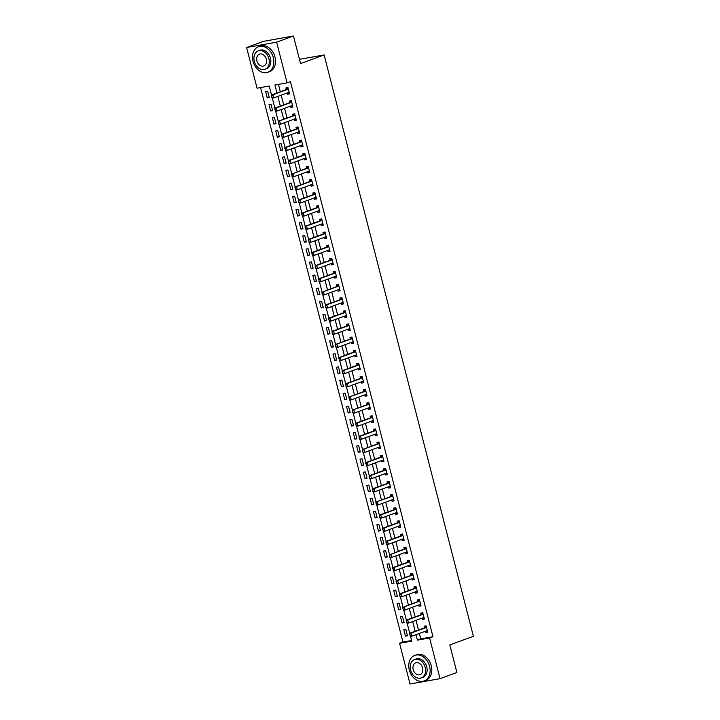 <?xml version="1.0" encoding="UTF-8"?>
<svg xmlns="http://www.w3.org/2000/svg" width="720" height="720" viewBox="0 0 720 720"><rect width="100%" height="100%" fill="white"/><g stroke="black" fill="none" stroke-linecap="round" stroke-linejoin="round"><path stroke-width="1.08" d="M271.521 94.977L269.226 86.04L257.058 88.2L246.609 47.502L263.448 41.337L293.463 36L300.546 63.567L324.126 54.936L473.391 636.291L449.811 644.922L456.894 672.498L440.046 678.663L410.031 684L399.582 643.302L411.75 641.133L410.544 636.435M260.577 87.579L402.948 642.069L399.582 643.302M402.948 642.069L411.597 640.53M407.484 635.769L405.864 629.469L403.839 629.829L405.45 636.129L407.484 635.769M404.109 622.638L402.489 616.338L400.464 616.698L402.084 622.998L404.109 622.638M400.743 609.507L399.123 603.207L397.098 603.567L398.709 609.867L400.743 609.507M397.368 596.385L395.748 590.076L393.723 590.445L395.343 596.745L397.368 596.385M394.002 583.254L392.382 576.954L390.348 577.314L391.968 583.614L394.002 583.254M390.627 570.123L389.007 563.823L386.982 564.183L388.602 570.483L390.627 570.123M387.252 556.992L385.641 550.692L383.607 551.052L385.227 557.352L387.252 556.992M383.886 543.87L382.266 537.561L380.241 537.921L381.861 544.23L383.886 543.87M380.511 530.739L378.9 524.439L376.866 524.799L378.486 531.099L380.511 530.739M377.145 517.608L375.525 511.308L373.5 511.668L375.111 517.968L377.145 517.608M373.77 504.477L372.159 498.177L370.125 498.537L371.745 504.837L373.77 504.477M370.404 491.346L368.784 485.046L366.759 485.406L368.37 491.706L370.404 491.346M367.029 478.224L365.409 471.915L363.384 472.275L365.004 478.584L367.029 478.224M363.663 465.093L362.043 458.793L360.009 459.153L361.629 465.453L363.663 465.093M360.288 451.962L358.668 445.662L356.643 446.022L358.263 452.322L360.288 451.962M356.922 438.831L355.302 432.531L353.268 432.891L354.888 439.191L356.922 438.831M353.547 425.709L351.927 419.4L349.902 419.76L351.522 426.069L353.547 425.709M350.172 412.578L348.561 406.278L346.527 406.638L348.147 412.938L350.172 412.578M346.806 399.447L345.186 393.147L343.161 393.507L344.781 399.807L346.806 399.447M343.431 386.316L341.82 380.016L339.786 380.376L341.406 386.676L343.431 386.316M340.065 373.185L338.445 366.885L336.42 367.245L338.031 373.545L340.065 373.185M336.69 360.063L335.07 353.754L333.045 354.114L334.665 360.423L336.69 360.063M333.324 346.932L331.704 340.632L329.679 340.992L331.29 347.292L333.324 346.932M329.949 333.801L328.329 327.501L326.304 327.861L327.924 334.161L329.949 333.801M326.583 320.67L324.963 314.37L322.929 314.73L324.549 321.03L326.583 320.67M323.208 307.539L321.588 301.239L319.563 301.599L321.183 307.908L323.208 307.539M319.833 294.417L318.222 288.108L316.188 288.477L317.808 294.777L319.833 294.417M316.467 281.286L314.847 274.986L312.822 275.346L314.442 281.646L316.467 281.286M313.092 268.155L311.481 261.855L309.447 262.215L311.067 268.515L313.092 268.155M309.726 255.024L308.106 248.724L306.081 249.084L307.692 255.384L309.726 255.024M306.351 241.902L304.731 235.593L302.706 235.953L304.326 242.262L306.351 241.902M302.985 228.771L301.365 222.471L299.34 222.831L300.951 229.131L302.985 228.771M299.61 215.64L297.99 209.34L295.965 209.7L297.585 216L299.61 215.64M296.244 202.509L294.624 196.209L292.59 196.569L294.21 202.869L296.244 202.509M292.869 189.378L291.249 183.078L289.224 183.438L290.844 189.738L292.869 189.378M289.503 176.256L287.883 169.947L285.849 170.307L287.469 176.616L289.503 176.256M286.128 163.125L284.508 156.825L282.483 157.185L284.103 163.485L286.128 163.125M282.753 149.994L281.142 143.694L279.108 144.054L280.728 150.354L282.753 149.994M279.387 136.863L277.767 130.563L275.742 130.923L277.353 137.223L279.387 136.863M276.012 123.741L274.401 117.432L272.367 117.792L273.987 124.101L276.012 123.741M272.646 110.61L271.026 104.31L269.001 104.67L270.612 110.97L272.646 110.61M269.271 97.479L267.651 91.179L265.626 91.539L267.246 97.839L269.271 97.479M419.4 633.456L420.795 638.892L432.963 636.732L290.439 81.639L287.073 82.872L274.905 85.032L276.948 92.997M278.433 84.402L280.314 91.755M281.187 95.157L283.689 104.886M284.562 108.288L287.055 118.017M287.928 121.419L290.43 131.148M291.303 134.55L293.805 144.279M294.678 147.681L297.171 157.401M298.044 160.803L300.546 170.532M301.419 173.934L303.912 183.663M304.785 187.065L307.287 196.794M308.16 200.196L310.653 209.916M311.526 213.327L314.028 223.047M314.901 226.449L317.394 236.178M318.267 239.58L320.769 249.309M321.642 252.711L324.135 262.44M325.017 265.842L327.51 275.562M328.383 278.964L330.885 288.693M331.758 292.095L334.251 301.824M335.124 305.226L337.626 314.955M338.499 318.357L340.992 328.077M341.865 331.488L344.367 341.208M345.24 344.61L347.733 354.339M348.606 357.741L351.108 367.47M351.981 370.872L354.474 380.601M355.356 384.003L357.849 393.723M358.722 397.125L361.224 406.854M362.097 410.256L364.59 419.985M365.463 423.387L367.965 433.116M368.838 436.518L371.331 446.247M372.204 449.649L374.706 459.369M375.579 462.771L378.072 472.5M378.945 475.902L381.447 485.631M382.32 489.033L384.813 498.762M385.686 502.164L388.188 511.884M389.061 515.286L391.554 525.015M392.436 528.417L394.929 538.146M395.802 541.548L398.304 551.277M399.177 554.679L401.67 564.408M402.543 567.81L405.045 577.53M405.918 580.932L408.411 590.661M409.284 594.063L411.786 603.792M412.659 607.194L415.152 616.923M416.025 620.325L418.527 630.045M425.412 631.251L425.736 632.529L427.761 632.169L426.15 625.86L424.116 626.22L424.53 627.84M422.037 618.12L422.361 619.398L424.395 619.038L422.775 612.738L420.75 613.098L421.164 614.718M418.671 604.989L418.995 606.267L421.02 605.907L419.409 599.607L417.375 599.967L417.789 601.587M415.296 591.867L415.62 593.136L417.654 592.776L416.034 586.476L414.009 586.836L414.423 588.456M411.921 578.736L412.254 580.005L414.279 579.645L412.659 573.345L410.634 573.705L411.048 575.325M408.555 565.605L408.879 566.883L410.913 566.523L409.293 560.214L407.259 560.574L407.682 562.194M405.18 552.474L405.513 553.752L407.538 553.392L405.918 547.092L403.893 547.452L404.307 549.072M401.814 539.343L402.138 540.621L404.172 540.261L402.552 533.961L400.518 534.321L400.941 535.941M398.439 526.221L398.772 527.49L400.797 527.13L399.177 520.83L397.152 521.19L397.566 522.81M395.073 513.09L395.397 514.368L397.422 514.008L395.811 507.699L393.777 508.059L394.191 509.679M391.698 499.959L392.031 501.237L394.056 500.877L392.436 494.577L390.411 494.937L390.825 496.548M388.332 486.828L388.656 488.106L390.681 487.746L389.07 481.446L387.036 481.806L387.45 483.426M384.957 473.706L385.281 474.975L387.315 474.615L385.695 468.315L383.67 468.675L384.084 470.295M381.591 460.575L381.915 461.844L383.94 461.484L382.32 455.184L380.295 455.544L380.709 457.164M378.216 447.444L378.54 448.722L380.574 448.362L378.954 442.053L376.929 442.413L377.343 444.033M374.841 434.313L375.174 435.591L377.199 435.231L375.579 428.931L373.554 429.291L373.968 430.911M371.475 421.182L371.799 422.46L373.833 422.1L372.213 415.8L370.179 416.16L370.602 417.78M368.1 408.06L368.433 409.329L370.458 408.969L368.838 402.669L366.813 403.029L367.227 404.649M364.734 394.929L365.058 396.207L367.083 395.838L365.472 389.538L363.438 389.898L363.861 391.518M361.359 381.798L361.692 383.076L363.717 382.716L362.097 376.407L360.072 376.776L360.486 378.387M357.993 368.667L358.317 369.945L360.342 369.585L358.731 363.285L356.697 363.645L357.111 365.265M354.618 355.545L354.942 356.814L356.976 356.454L355.356 350.154L353.331 350.514L353.745 352.134M351.252 342.414L351.576 343.683L353.601 343.323L351.981 337.023L349.956 337.383L350.37 339.003M347.877 329.283L348.201 330.561L350.235 330.201L348.615 323.892L346.59 324.252L347.004 325.872M344.502 316.152L344.835 317.43L346.86 317.07L345.24 310.77L343.215 311.13L343.629 312.75M341.136 303.021L341.46 304.299L343.494 303.939L341.874 297.639L339.84 297.999L340.263 299.619M337.761 289.899L338.094 291.168L340.119 290.808L338.499 284.508L336.474 284.868L336.888 286.488M334.395 276.768L334.719 278.037L336.753 277.677L335.133 271.377L333.099 271.737L333.522 273.357M331.02 263.637L331.353 264.915L333.378 264.555L331.758 258.246L329.733 258.606L330.147 260.226M327.654 250.506L327.978 251.784L330.003 251.424L328.392 245.124L326.358 245.484L326.772 247.104M324.279 237.375L324.603 238.653L326.637 238.293L325.017 231.993L322.992 232.353L323.406 233.973M320.913 224.253L321.237 225.522L323.262 225.162L321.651 218.862L319.617 219.222L320.031 220.842M317.538 211.122L317.862 212.4L319.896 212.04L318.276 205.731L316.251 206.091L316.665 207.711M314.163 197.991L314.496 199.269L316.521 198.909L314.901 192.609L312.876 192.969L313.29 194.589M310.797 184.86L311.121 186.138L313.155 185.778L311.535 179.478L309.51 179.838L309.924 181.458M307.422 171.738L307.755 173.007L309.78 172.647L308.16 166.347L306.135 166.707L306.549 168.327M304.056 158.607L304.38 159.876L306.414 159.516L304.794 153.216L302.76 153.576L303.183 155.196M300.681 145.476L301.014 146.754L303.039 146.394L301.419 140.085L299.394 140.445L299.808 142.065M297.315 132.345L297.639 133.623L299.664 133.263L298.053 126.963L296.019 127.323L296.442 128.943M293.94 119.214L294.273 120.492L296.298 120.132L294.678 113.832L292.653 114.192L293.067 115.812M290.574 106.092L290.898 107.361L292.923 107.001L291.312 100.701L289.278 101.061L289.692 102.681M287.199 92.961L287.523 94.239L289.557 93.87L287.937 87.57L285.912 87.93L286.326 89.55M324.126 54.936L299.457 59.319M293.463 36L276.624 42.174L287.073 82.872M246.609 47.502L276.624 42.174M432.963 636.732L429.597 637.965L440.046 678.663M416.034 634.689L417.429 640.125L429.597 637.965M277.821 96.399L280.323 106.119M281.196 109.521L283.689 119.25M284.562 122.652L287.064 132.381M287.937 135.783L290.43 145.512M291.303 148.914L293.805 158.634M294.678 162.036L297.171 171.765M298.044 175.167L300.546 184.896M301.419 188.298L303.912 198.027M304.785 201.429L307.287 211.158M308.16 214.56L310.662 224.28M311.535 227.682L314.028 237.411M314.901 240.813L317.403 250.542M318.276 253.944L320.769 263.673M321.642 267.075L324.144 276.795M325.017 280.206L327.51 289.926M328.383 293.328L330.885 303.057M331.758 306.459L334.251 316.188M335.124 319.59L337.626 329.319M338.499 332.721L340.992 342.441M341.874 345.843L344.367 355.572M345.24 358.974L347.742 368.703M348.615 372.105L351.108 381.834M351.981 385.236L354.483 394.956M355.356 398.367L357.849 408.087M358.722 411.489L361.224 421.218M362.097 424.62L364.59 434.349M365.463 437.751L367.965 447.48M368.838 450.882L371.331 460.602M372.213 464.004L374.706 473.733M375.579 477.135L378.081 486.864M378.954 490.266L381.447 499.995M382.32 503.397L384.822 513.126M385.695 516.528L388.188 526.248M389.061 529.65L391.563 539.379M392.436 542.781L394.929 552.51M395.802 555.912L398.304 565.641M399.177 569.043L401.67 578.763M402.543 582.174L405.045 591.894M405.918 595.296L408.411 605.025M409.293 608.427L411.786 618.156M412.659 621.558L415.161 631.287M409.734 633.267L407.169 623.304M406.359 620.145L403.803 610.182M402.984 607.014L400.428 597.051M399.618 593.883L397.062 583.92M396.243 580.752L393.687 570.789M392.877 567.63L390.321 557.667M389.502 554.499L386.946 544.536M386.136 541.368L383.571 531.405M382.761 528.237L380.205 518.274M379.395 515.106L376.83 505.143M376.02 501.984L373.464 492.021M372.645 488.853L370.089 478.89M369.279 475.722L366.723 465.759M365.904 462.591L363.348 452.628M362.538 449.469L359.982 439.506M359.163 436.338L356.607 426.375M355.797 423.207L353.232 413.244M352.422 410.076L349.866 400.113M349.056 396.945L346.491 386.982M345.681 383.823L343.125 373.86M342.306 370.692L339.75 360.729M338.94 357.561L336.384 347.598M335.565 344.43L333.009 334.467M332.199 331.299L329.643 321.336M328.824 318.177L326.268 308.214M325.458 305.046L322.893 295.083M322.083 291.915L319.527 281.952M318.717 278.784L316.152 268.821M315.342 265.662L312.786 255.699M311.976 252.531L309.411 242.568M308.601 239.4L306.045 229.437M305.226 226.269L302.67 216.306M301.86 213.138L299.304 203.175M298.485 200.016L295.929 190.053M295.119 186.885L292.563 176.922M291.744 173.754L289.188 163.791M288.378 160.623L285.813 150.66M285.003 147.501L282.447 137.538M281.637 134.37L279.072 124.407M278.262 121.239L275.706 111.276M274.887 108.108L272.331 98.145M420.795 638.892L417.429 640.125M427.671 631.818L425.736 632.529M407.394 635.418L405.45 636.129M269.181 97.128L267.246 97.839M272.556 110.259L270.612 110.97M275.922 123.39L273.987 124.101M279.297 136.512L277.353 137.223M282.663 149.643L280.728 150.354M286.038 162.774L284.103 163.485M289.413 175.905L287.469 176.616M292.779 189.036L290.844 189.738M296.154 202.158L294.21 202.869M299.52 215.289L297.585 216M302.895 228.42L300.951 229.131M306.261 241.551L304.326 242.262M309.636 254.673L307.692 255.384M313.002 267.804L311.067 268.515M316.377 280.935L314.442 281.646M319.743 294.066L317.808 294.777M323.118 307.197L321.183 307.908M326.493 320.319L324.549 321.03M329.859 333.45L327.924 334.161M333.234 346.581L331.29 347.292M336.6 359.712L334.665 360.423M339.975 372.843L338.031 373.545M343.341 385.965L341.406 386.676M346.716 399.096L344.781 399.807M350.082 412.227L348.147 412.938M353.457 425.358L351.522 426.069M356.832 438.48L354.888 439.191M360.198 451.611L358.263 452.322M363.573 464.742L361.629 465.453M366.939 477.873L365.004 478.584M370.314 491.004L368.37 491.706M373.68 504.126L371.745 504.837M377.055 517.257L375.111 517.968M380.421 530.388L378.486 531.099M383.796 543.519L381.861 544.23M387.171 556.641L385.227 557.352M390.537 569.772L388.602 570.483M393.912 582.903L391.968 583.614M397.278 596.034L395.343 596.745M400.653 609.165L398.709 609.867M404.019 622.287L402.084 622.998M424.305 618.687L422.361 619.398M420.93 605.556L418.995 606.267M417.564 592.425L415.62 593.136M414.189 579.303L412.254 580.005M410.823 566.172L408.879 566.883M407.448 553.041L405.513 553.752M404.082 539.91L402.138 540.621M400.707 526.779L398.772 527.49M397.332 513.657L395.397 514.368M393.966 500.526L392.031 501.237M390.591 487.395L388.656 488.106M387.225 474.264L385.281 474.975M383.85 461.142L381.915 461.844M380.484 448.011L378.54 448.722M377.109 434.88L375.174 435.591M373.743 421.749L371.799 422.46M370.368 408.618L368.433 409.329M366.993 395.496L365.058 396.207M363.627 382.365L361.692 383.076M360.252 369.234L358.317 369.945M356.886 356.103L354.942 356.814M353.511 342.972L351.576 343.683M350.145 329.85L348.201 330.561M346.77 316.719L344.835 317.43M343.404 303.588L341.46 304.299M340.029 290.457L338.094 291.168M336.663 277.335L334.719 278.037M333.288 264.204L331.353 264.915M329.913 251.073L327.978 251.784M326.547 237.942L324.603 238.653M323.172 224.811L321.237 225.522M319.806 211.689L317.862 212.4M316.431 198.558L314.496 199.269M313.065 185.427L311.121 186.138M309.69 172.296L307.755 173.007M306.324 159.174L304.38 159.876M302.949 146.043L301.014 146.754M299.574 132.912L297.639 133.623M296.208 119.781L294.273 120.492M292.833 106.65L290.898 107.361M289.467 93.528L287.523 94.239M409.824 634.257L410.229 635.832L409.824 634.257L411.111 633.042L409.644 633.303L424.467 627.876A1.089 0.711 79.9 0 0 424.665 627.75L426.168 626.157M427.41 630.792L426.96 630.738A1.089 0.711 79.9 0 0 426.735 630.765L411.921 636.192L411.111 633.042L425.934 627.615A1.089 0.711 79.9 0 0 426.123 627.489L426.474 627.138M410.229 635.832L411.921 636.192L410.454 636.453L409.986 635.877M427.194 631.188L425.952 631.053M409.644 633.303L409.581 634.302M406.458 621.126L406.863 622.701L406.458 621.126L407.736 619.911L406.278 620.172L421.101 614.745A1.089 0.711 79.9 0 0 421.29 614.619L422.793 613.026M424.044 617.661L423.585 617.607A1.089 0.711 79.9 0 0 423.369 617.634L408.546 623.061L407.736 619.911L422.559 614.484A1.089 0.711 79.9 0 0 422.748 614.358L423.099 614.007M406.863 622.701L408.546 623.061L407.088 623.322L406.62 622.746M423.828 618.066L422.586 617.922M406.278 620.172L406.215 621.171M419.454 599.787L417.915 601.488A1.089 0.711 79.9 0 1 417.726 601.614L404.37 606.78L419.184 601.353A1.089 0.711 79.9 0 0 419.382 601.227L419.733 600.885M403.488 609.579L402.84 608.04L403.245 609.615L405.171 609.939L403.713 610.191L403.245 609.615M420.669 604.53L420.21 604.476A1.089 0.711 79.9 0 0 419.994 604.503L405.171 609.939L404.37 606.78L403.083 608.004M420.453 604.935L419.211 604.791M402.903 607.041L402.84 608.04M399.717 594.873L400.113 596.448L399.717 594.873L400.995 593.658L399.537 593.91L414.36 588.483A1.089 0.711 79.9 0 0 414.549 588.357L416.052 586.773M417.303 591.399L416.844 591.354A1.089 0.711 79.9 0 0 416.628 591.372L401.805 596.808L400.995 593.658L415.818 588.222A1.089 0.711 79.9 0 0 416.007 588.105L416.358 587.754M400.113 596.448L401.805 596.808L400.347 597.069L399.87 596.493M417.078 591.804L415.845 591.66M399.537 593.91L399.465 594.918M396.342 581.742L396.747 583.317L396.342 581.742L397.62 580.527L396.162 580.788L410.985 575.352A1.089 0.711 79.9 0 0 411.174 575.235L412.686 573.642M413.928 578.277L413.469 578.223A1.089 0.711 79.9 0 0 413.253 578.25L398.43 583.677L397.62 580.527L412.443 575.1A1.089 0.711 79.9 0 0 412.641 574.974L412.992 574.623M396.747 583.317L398.43 583.677L396.972 583.938L396.504 583.362M413.712 578.673L412.47 578.538M396.162 580.788L396.099 581.787M409.302 669.96A13.608 10.233 -110.1 0 0 424.125 680.931A13.608 10.233 -110.1 0 0 429.588 666.351A13.608 10.233 -110.1 0 0 414.765 655.38A13.608 10.233 -110.1 0 0 409.302 669.96M424.125 680.931L425.808 680.319A13.608 10.233 -110.1 0 0 431.271 665.739A13.608 10.233 -110.1 0 0 416.448 654.759L414.765 655.38M414.522 659.529L416.079 658.962A9.801 7.371 69.9 0 1 426.744 666.855A9.801 7.371 69.9 0 1 422.811 677.358L421.263 677.925A9.801 7.371 -110.1 0 0 425.196 667.431A9.801 7.371 -110.1 0 0 414.522 659.529A9.801 7.371 -110.1 0 0 410.589 670.023A9.801 7.371 -110.1 0 0 421.263 677.925M422.604 667.89A6.309 4.752 -110.1 0 0 415.719 662.796A6.309 4.752 -110.1 0 0 413.19 669.564A6.309 4.752 -110.1 0 0 420.066 674.649A6.309 4.752 -110.1 0 0 422.604 667.89M253.026 61.299A13.608 10.233 -110.1 0 0 267.849 72.27A13.608 10.233 -110.1 0 0 273.312 57.69A13.608 10.233 -110.1 0 0 258.489 46.719A13.608 10.233 -110.1 0 0 253.026 61.299M267.849 72.27L269.532 71.658A13.608 10.233 -110.1 0 0 274.995 57.078A13.608 10.233 -110.1 0 0 260.172 46.098L258.489 46.719M258.246 50.859L259.794 50.292A9.801 7.371 69.9 0 1 270.468 58.194A9.801 7.371 69.9 0 1 266.535 68.697L264.987 69.264A9.801 7.371 -110.1 0 0 268.92 58.761A9.801 7.371 -110.1 0 0 258.246 50.859A9.801 7.371 -110.1 0 0 254.313 61.362A9.801 7.371 -110.1 0 0 264.987 69.264M266.319 59.229A6.309 4.752 -110.1 0 0 259.443 54.135A6.309 4.752 -110.1 0 0 256.914 60.894A6.309 4.752 -110.1 0 0 263.79 65.988A6.309 4.752 -110.1 0 0 266.319 59.229M392.967 568.611L393.372 570.186L392.967 568.611L394.254 567.396L392.796 567.657L407.619 562.23A1.089 0.711 79.9 0 0 407.808 562.104L409.311 560.511M410.553 565.146L410.103 565.092A1.089 0.711 79.9 0 0 409.887 565.119L395.064 570.546L394.254 567.396L409.077 561.969A1.089 0.711 79.9 0 0 409.266 561.843L409.617 561.492M393.372 570.186L395.064 570.546L393.597 570.807L393.129 570.231M410.337 565.551L409.104 565.407M392.796 567.657L392.724 568.656M405.972 547.272L404.433 548.973A1.089 0.711 79.9 0 1 404.244 549.099L390.879 554.265L405.702 548.838A1.089 0.711 79.9 0 0 405.9 548.712L406.251 548.37M390.006 557.064L389.601 555.48L389.763 557.1L391.689 557.415L390.231 557.676L389.763 557.1M407.187 552.015L406.728 551.961A1.089 0.711 79.9 0 0 406.512 551.988L391.689 557.415L390.879 554.265L389.601 555.48M406.971 552.42L405.729 552.276M389.421 554.526L389.358 555.525M386.226 542.358L386.631 543.933L386.226 542.358L387.513 541.143L386.046 541.395L400.869 535.968A1.089 0.711 79.9 0 0 401.067 535.842L402.57 534.258M403.812 538.884L403.362 538.839A1.089 0.711 79.9 0 0 403.146 538.857L388.323 544.293L387.513 541.143L402.336 535.707A1.089 0.711 79.9 0 0 402.525 535.581L402.876 535.239M386.631 543.933L388.323 544.293L386.856 544.545L386.388 543.978M403.596 539.289L402.363 539.145M386.046 541.395L385.983 542.403M382.86 529.227L383.265 530.802L382.86 529.227L384.138 528.012L382.68 528.273L397.503 522.837A1.089 0.711 79.9 0 0 397.692 522.711L399.195 521.127M400.446 525.762L399.987 525.708A1.089 0.711 79.9 0 0 399.771 525.735L384.948 531.162L384.138 528.012L398.961 522.576A1.089 0.711 79.9 0 0 399.15 522.459L399.51 522.108M383.265 530.802L384.948 531.162L383.49 531.423L383.022 530.847M400.23 526.158L398.988 526.014M382.68 528.273L382.617 529.272M379.485 516.096L379.89 517.671L379.485 516.096L380.772 514.881L379.305 515.142L394.128 509.706A1.089 0.711 79.9 0 0 394.326 509.589L395.829 507.996M397.071 512.631L396.621 512.577A1.089 0.711 79.9 0 0 396.405 512.604L381.582 518.031L380.772 514.881L395.595 509.454A1.089 0.711 79.9 0 0 395.784 509.328L396.135 508.977M379.89 517.671L381.582 518.031L380.115 518.292L379.647 517.716M396.855 513.027L395.613 512.892M379.305 515.142L379.242 516.141M392.481 494.757L390.951 496.458A1.089 0.711 79.9 0 1 390.762 496.584L375.939 502.011L392.22 496.323A1.089 0.711 79.9 0 0 392.409 496.197L392.769 495.846M376.524 504.54L376.119 502.965L376.281 504.585L378.207 504.9L376.749 505.161L376.281 504.585M393.705 499.5L393.246 499.446A1.089 0.711 79.9 0 0 393.03 499.473L378.207 504.9L377.397 501.75L376.119 502.965M393.489 499.905L392.247 499.761M375.939 502.011L375.876 503.01M372.744 489.843L373.149 491.418L372.744 489.843L374.031 488.619L372.564 488.88L387.387 483.453A1.089 0.711 79.9 0 0 387.585 483.327L389.088 481.743M390.33 486.369L389.88 486.315A1.089 0.711 79.9 0 0 389.655 486.342L374.832 491.769L374.031 488.619L388.854 483.192A1.089 0.711 79.9 0 0 389.043 483.066L389.394 482.724M373.149 491.418L374.832 491.769L373.374 492.03L372.906 491.454M390.114 486.774L388.872 486.63M372.564 488.88L372.501 489.879M369.378 476.712L369.774 478.287L369.378 476.712L370.656 475.497L369.198 475.749L384.021 470.322A1.089 0.711 79.9 0 0 384.21 470.196L385.713 468.612M386.964 473.238L386.505 473.193A1.089 0.711 79.9 0 0 386.289 473.211L371.466 478.647L370.656 475.497L385.479 470.061A1.089 0.711 79.9 0 0 385.668 469.944L386.019 469.593M369.774 478.287L371.466 478.647L370.008 478.908L369.531 478.332M386.739 473.643L385.506 473.499M369.198 475.749L369.126 476.757M366.003 463.581L366.408 465.156L366.003 463.581L367.281 462.366L365.823 462.627L380.646 457.191A1.089 0.711 79.9 0 0 380.835 457.074L382.347 455.481M383.589 460.116L383.13 460.062A1.089 0.711 79.9 0 0 382.914 460.089L368.091 465.516L367.281 462.366L382.104 456.939A1.089 0.711 79.9 0 0 382.302 456.813L382.653 456.462M366.408 465.156L368.091 465.516L366.633 465.777L366.165 465.201M383.373 460.512L382.131 460.377M365.823 462.627L365.76 463.626M378.999 442.242L377.469 443.943A1.089 0.711 79.9 0 1 377.28 444.069L362.457 449.496L378.738 443.808A1.089 0.711 79.9 0 0 378.927 443.682L379.278 443.331M363.033 452.025L362.385 450.495L362.79 452.07L364.725 452.385L363.267 452.646L362.79 452.07M380.214 446.985L379.764 446.931A1.089 0.711 79.9 0 0 379.548 446.958L364.725 452.385L363.915 449.235L362.628 450.45M379.998 447.39L378.765 447.246M362.457 449.496L362.385 450.495M359.262 437.319L359.667 438.903L359.262 437.319L360.54 436.104L359.082 436.365L373.905 430.938A1.089 0.711 79.9 0 0 374.094 430.812L375.597 429.219M376.848 433.854L376.389 433.8A1.089 0.711 79.9 0 0 376.173 433.827L361.35 439.254L360.54 436.104L375.363 430.677A1.089 0.711 79.9 0 0 375.561 430.551L375.912 430.2M359.667 438.903L361.35 439.254L359.892 439.515L359.424 438.939M376.632 434.259L375.39 434.115M359.082 436.365L359.019 437.364M355.887 424.197L356.292 425.772L355.887 424.197L357.174 422.973L355.716 423.234L370.53 417.807A1.089 0.711 79.9 0 0 370.728 417.681L372.231 416.097M373.473 420.723L373.023 420.669A1.089 0.711 79.9 0 0 372.807 420.696L357.984 426.132L357.174 422.973L371.997 417.546A1.089 0.711 79.9 0 0 372.186 417.42L372.537 417.078M356.292 425.772L357.984 426.132L356.517 426.384L356.049 425.817M373.257 421.128L372.024 420.984M355.716 423.234L355.644 424.233M368.892 402.858L367.353 404.55A1.089 0.711 79.9 0 1 367.164 404.676L352.341 410.112L368.622 404.415A1.089 0.711 79.9 0 0 368.811 404.298L369.171 403.947M352.926 412.641L352.521 411.066L352.683 412.686L354.609 413.001L353.151 413.262L352.683 412.686M370.107 407.601L369.648 407.547A1.089 0.711 79.9 0 0 369.432 407.574L354.609 413.001L353.799 409.851L352.521 411.066M369.891 407.997L368.649 407.853M352.341 410.112L352.278 411.111M365.517 389.727L363.987 391.428A1.089 0.711 79.9 0 1 363.789 391.545L348.966 396.981L365.256 391.293A1.089 0.711 79.9 0 0 365.445 391.167L365.796 390.816M349.551 399.51L349.146 397.935L349.308 399.555L351.243 399.87L349.776 400.131L349.308 399.555M366.732 394.47L366.282 394.416A1.089 0.711 79.9 0 0 366.066 394.443L351.243 399.87L350.433 396.72L349.146 397.935M366.516 394.866L365.283 394.731M348.966 396.981L348.903 397.98M345.78 384.804L346.185 386.379L345.78 384.804L347.058 383.589L345.6 383.85L360.423 378.423A1.089 0.711 79.9 0 0 360.612 378.297L362.115 376.704M363.366 381.339L362.907 381.285A1.089 0.711 79.9 0 0 362.691 381.312L347.868 386.739L347.058 383.589L361.881 378.162A1.089 0.711 79.9 0 0 362.07 378.036L362.43 377.685M346.185 386.379L347.868 386.739L346.41 387L345.942 386.424M363.15 381.744L361.908 381.6M345.6 383.85L345.537 384.849M342.405 371.682L342.81 373.257L342.405 371.682L343.692 370.458L342.225 370.719L357.048 365.292A1.089 0.711 79.9 0 0 357.246 365.166L358.749 363.582M359.991 368.208L359.541 368.154A1.089 0.711 79.9 0 0 359.316 368.181L344.493 373.608L343.692 370.458L358.515 365.031A1.089 0.711 79.9 0 0 358.704 364.905L359.055 364.563M342.81 373.257L344.493 373.608L343.035 373.869L342.567 373.293M359.775 368.613L358.533 368.469M342.225 370.719L342.162 371.718M339.039 358.551L339.444 360.126L339.039 358.551L340.317 357.336L338.859 357.588L353.682 352.161A1.089 0.711 79.9 0 0 353.871 352.035L355.374 350.451M356.625 355.077L356.166 355.032A1.089 0.711 79.9 0 0 355.95 355.05L341.127 360.486L340.317 357.336L355.14 351.9A1.089 0.711 79.9 0 0 355.329 351.774L355.68 351.432M339.444 360.126L341.127 360.486L339.669 360.747L339.192 360.171M356.409 355.482L355.167 355.338M338.859 357.588L338.796 358.596M352.035 337.212L350.496 338.913A1.089 0.711 79.9 0 1 350.307 339.03L335.484 344.466L351.765 338.769A1.089 0.711 79.9 0 0 351.963 338.652L352.314 338.301M336.069 346.995L335.664 345.42L335.826 347.04L337.752 347.355L336.294 347.616L335.826 347.04M353.25 341.955L352.791 341.901A1.089 0.711 79.9 0 0 352.575 341.928L337.752 347.355L336.942 344.205L335.664 345.42M353.034 342.351L351.792 342.207M335.484 344.466L335.421 345.465M332.289 332.289L332.694 333.864L332.289 332.289L333.576 331.074L332.118 331.335L346.941 325.908A1.089 0.711 79.9 0 0 347.13 325.782L348.633 324.189M349.875 328.824L349.425 328.77A1.089 0.711 79.9 0 0 349.209 328.797L334.386 334.224L333.576 331.074L348.399 325.647A1.089 0.711 79.9 0 0 348.588 325.521L348.939 325.17M332.694 333.864L334.386 334.224L332.928 334.485L332.451 333.909M349.659 329.229L348.426 329.085M332.118 331.335L332.046 332.334M328.923 319.158L329.328 320.733L328.923 319.158L330.201 317.943L328.743 318.204L343.566 312.777A1.089 0.711 79.9 0 0 343.755 312.651L345.267 311.058M346.509 315.693L346.05 315.639A1.089 0.711 79.9 0 0 345.834 315.666L331.011 321.093L330.201 317.943L345.024 312.516A1.089 0.711 79.9 0 0 345.222 312.39L345.573 312.039M329.328 320.733L331.011 321.093L329.553 321.354L329.085 320.778M346.293 316.098L345.051 315.954M328.743 318.204L328.68 319.203M325.548 306.036L325.953 307.611L325.548 306.036L326.835 304.812L325.377 305.073L340.2 299.646A1.089 0.711 79.9 0 0 340.389 299.52L341.892 297.936M343.134 302.562L342.684 302.508A1.089 0.711 79.9 0 0 342.468 302.535L327.645 307.971L326.835 304.812L341.658 299.385A1.089 0.711 79.9 0 0 341.847 299.259L342.198 298.917M325.953 307.611L327.645 307.971L326.178 308.223L325.71 307.647M342.918 302.967L341.685 302.823M325.377 305.073L325.305 306.072M338.553 284.697L337.014 286.389A1.089 0.711 79.9 0 1 336.825 286.515L323.46 291.69L338.283 286.254A1.089 0.711 79.9 0 0 338.481 286.137L338.832 285.786M322.587 294.48L321.939 292.95L322.344 294.525L324.27 294.84L322.812 295.101L322.344 294.525M339.768 289.431L339.309 289.386A1.089 0.711 79.9 0 0 339.093 289.404L324.27 294.84L323.46 291.69L322.182 292.905M339.552 289.836L338.31 289.692M322.002 291.942L321.939 292.95M318.807 279.774L319.212 281.349L318.807 279.774L320.094 278.559L318.627 278.82L333.45 273.384A1.089 0.711 79.9 0 0 333.648 273.267L335.151 271.674M336.393 276.309L335.943 276.255A1.089 0.711 79.9 0 0 335.727 276.282L320.904 281.709L320.094 278.559L334.917 273.132A1.089 0.711 79.9 0 0 335.106 273.006L335.457 272.655M319.212 281.349L320.904 281.709L319.437 281.97L318.969 281.394M336.177 276.705L334.944 276.57M318.627 278.82L318.564 279.819M315.441 266.643L315.846 268.218L315.441 266.643L316.719 265.428L315.261 265.689L330.084 260.262A1.089 0.711 79.9 0 0 330.273 260.136L331.776 258.543M333.027 263.178L332.568 263.124A1.089 0.711 79.9 0 0 332.352 263.151L317.529 268.578L316.719 265.428L331.542 260.001A1.089 0.711 79.9 0 0 331.731 259.875L332.091 259.524M315.846 268.218L317.529 268.578L316.071 268.839L315.603 268.263M332.811 263.583L331.569 263.439M315.261 265.689L315.198 266.688M312.066 253.521L312.471 255.096L312.066 253.521L313.353 252.297L311.886 252.558L326.709 247.131A1.089 0.711 79.9 0 0 326.907 247.005L328.41 245.421M329.652 250.047L329.202 249.993A1.089 0.711 79.9 0 0 328.977 250.02L314.163 255.447L313.353 252.297L328.176 246.87A1.089 0.711 79.9 0 0 328.365 246.744L328.716 246.402M312.471 255.096L314.163 255.447L312.696 255.708L312.228 255.132M329.436 250.452L328.194 250.308M311.886 252.558L311.823 253.557M308.7 240.39L309.105 241.965L308.7 240.39L309.978 239.175L308.52 239.427L323.343 234A1.089 0.711 79.9 0 0 323.532 233.874L325.035 232.29M326.286 236.916L325.827 236.871A1.089 0.711 79.9 0 0 325.611 236.889L310.788 242.325L309.978 239.175L324.801 233.739A1.089 0.711 79.9 0 0 324.99 233.613L325.341 233.271M309.105 241.965L310.788 242.325L309.33 242.577L308.862 242.01M326.07 237.321L324.828 237.177M308.52 239.427L308.457 240.435M305.325 227.259L305.73 228.834L305.325 227.259L306.612 226.044L305.145 226.305L319.968 220.869A1.089 0.711 79.9 0 0 320.166 220.743L321.669 219.159M322.911 223.794L322.452 223.74A1.089 0.711 79.9 0 0 322.236 223.767L307.413 229.194L306.612 226.044L321.426 220.608A1.089 0.711 79.9 0 0 321.624 220.491L321.975 220.14M305.73 228.834L307.413 229.194L305.955 229.455L305.487 228.879M322.695 224.19L321.453 224.046M305.145 226.305L305.082 227.304M301.959 214.128L302.355 215.703L301.959 214.128L303.237 212.913L301.779 213.174L316.602 207.747A1.089 0.711 79.9 0 0 316.791 207.621L318.294 206.028M319.545 210.663L319.086 210.609A1.089 0.711 79.9 0 0 318.87 210.636L304.047 216.063L303.237 212.913L318.06 207.486A1.089 0.711 79.9 0 0 318.249 207.36L318.6 207.009M302.355 215.703L304.047 216.063L302.589 216.324L302.112 215.748M319.32 211.059L318.087 210.924M301.779 213.174L301.707 214.173M298.584 200.997L298.989 202.572L298.584 200.997L299.862 199.782L298.404 200.043L313.227 194.616A1.089 0.711 79.9 0 0 313.416 194.49L314.928 192.897M316.17 197.532L315.711 197.478A1.089 0.711 79.9 0 0 315.495 197.505L300.672 202.932L299.862 199.782L314.685 194.355A1.089 0.711 79.9 0 0 314.883 194.229L315.234 193.878M298.989 202.572L300.672 202.932L299.214 203.193L298.746 202.617M315.954 197.937L314.712 197.793M298.404 200.043L298.341 201.042M295.209 187.875L295.614 189.45L295.209 187.875L296.496 186.651L295.038 186.912L309.861 181.485A1.089 0.711 79.9 0 0 310.05 181.359L311.553 179.775M312.795 184.401L312.345 184.347A1.089 0.711 79.9 0 0 312.129 184.374L297.306 189.81L296.496 186.651L311.319 181.224A1.089 0.711 79.9 0 0 311.508 181.098L311.859 180.756M295.614 189.45L297.306 189.81L295.839 190.062L295.371 189.486M312.579 184.806L311.346 184.662M295.038 186.912L294.966 187.911M308.214 166.536L306.675 168.228A1.089 0.711 79.9 0 1 306.486 168.354L293.121 173.529L307.944 168.093A1.089 0.711 79.9 0 0 308.142 167.976L308.493 167.625M292.248 176.319L291.843 174.744L292.005 176.364L293.931 176.679L292.473 176.94L292.005 176.364M309.429 171.27L308.97 171.225A1.089 0.711 79.9 0 0 308.754 171.243L293.931 176.679L293.121 173.529L291.843 174.744M309.213 171.675L307.971 171.531M291.663 173.781L291.6 174.789M288.468 161.613L288.873 163.188L288.468 161.613L289.755 160.398L288.297 160.659L303.111 155.223A1.089 0.711 79.9 0 0 303.309 155.106L304.812 153.513M306.054 158.148L305.604 158.094A1.089 0.711 79.9 0 0 305.388 158.121L290.565 163.548L289.755 160.398L304.578 154.971A1.089 0.711 79.9 0 0 304.767 154.845L305.118 154.494M288.873 163.188L290.565 163.548L289.098 163.809L288.63 163.233M305.838 158.544L304.605 158.409M288.297 160.659L288.225 161.658M285.102 148.482L285.507 150.057L285.102 148.482L286.38 147.267L284.922 147.528L299.745 142.101A1.089 0.711 79.9 0 0 299.934 141.975L301.437 140.382M302.688 145.017L302.229 144.963A1.089 0.711 79.9 0 0 302.013 144.99L287.19 150.417L286.38 147.267L301.203 141.84A1.089 0.711 79.9 0 0 301.392 141.714L301.752 141.363M285.507 150.057L287.19 150.417L285.732 150.678L285.264 150.102M302.472 145.422L301.23 145.278M284.922 147.528L284.859 148.527M281.727 135.351L282.132 136.935L281.727 135.351L283.014 134.136L281.547 134.397L296.37 128.97A1.089 0.711 79.9 0 0 296.568 128.844L298.071 127.251M299.313 131.886L298.863 131.832A1.089 0.711 79.9 0 0 298.647 131.859L283.824 137.286L283.014 134.136L297.837 128.709A1.089 0.711 79.9 0 0 298.026 128.583L298.377 128.232M282.132 136.935L283.824 137.286L282.357 137.547L281.889 136.971M299.097 132.291L297.855 132.147M281.547 134.397L281.484 135.396M294.723 114.012L293.193 115.713A1.089 0.711 79.9 0 1 293.004 115.839L278.181 121.266L294.462 115.578A1.089 0.711 79.9 0 0 294.651 115.452L295.011 115.11M278.766 123.804L278.118 122.265L278.523 123.849L280.449 124.164L278.991 124.416L278.523 123.849M295.947 118.755L295.488 118.701A1.089 0.711 79.9 0 0 295.272 118.728L280.449 124.164L279.639 121.005L278.361 122.229M295.731 119.16L294.489 119.016M278.181 121.266L278.118 122.265M274.986 109.098L275.391 110.673L274.986 109.098L276.273 107.883L274.806 108.144L289.629 102.708A1.089 0.711 79.9 0 0 289.827 102.582L291.33 100.998M292.572 105.633L292.122 105.579A1.089 0.711 79.9 0 0 291.897 105.606L277.074 111.033L276.273 107.883L291.096 102.447A1.089 0.711 79.9 0 0 291.285 102.33L291.636 101.979M275.391 110.673L277.074 111.033L275.616 111.294L275.148 110.718M292.356 106.029L291.114 105.885M274.806 108.144L274.743 109.143M271.62 95.967L272.016 97.542L271.62 95.967L272.898 94.752L271.44 95.013L286.263 89.577A1.089 0.711 79.9 0 0 286.452 89.46L287.955 87.867M289.206 92.502L288.747 92.448A1.089 0.711 79.9 0 0 288.531 92.475L273.708 97.902L272.898 94.752L287.721 89.325A1.089 0.711 79.9 0 0 287.91 89.199L288.261 88.848M272.016 97.542L273.708 97.902L272.25 98.163L271.773 97.587M288.981 92.898L287.748 92.763M271.44 95.013L271.377 96.012M426.123 627.489L424.665 627.75M425.934 627.615L424.467 627.876M422.748 614.358L421.29 614.619M422.559 614.484L421.101 614.745M419.382 601.227L417.915 601.488M419.184 601.353L417.726 601.614M416.007 588.105L414.549 588.357M415.818 588.222L414.36 588.483M412.641 574.974L411.174 575.235M412.443 575.1L410.985 575.352M409.266 561.843L407.808 562.104M409.077 561.969L407.619 562.23M405.9 548.712L404.433 548.973M405.702 548.838L404.244 549.099M402.525 535.581L401.067 535.842M402.336 535.707L400.869 535.968M399.15 522.459L397.692 522.711M398.961 522.576L397.503 522.837M395.784 509.328L394.326 509.589M395.595 509.454L394.128 509.706M392.409 496.197L390.951 496.458M392.22 496.323L390.762 496.584M389.043 483.066L387.585 483.327M388.854 483.192L387.387 483.453M385.668 469.944L384.21 470.196M385.479 470.061L384.021 470.322M382.302 456.813L380.835 457.074M382.104 456.939L380.646 457.191M378.927 443.682L377.469 443.943M378.738 443.808L377.28 444.069M375.561 430.551L374.094 430.812M375.363 430.677L373.905 430.938M372.186 417.42L370.728 417.681M371.997 417.546L370.53 417.807M368.811 404.298L367.353 404.55M368.622 404.415L367.164 404.676M365.445 391.167L363.987 391.428M365.256 391.293L363.789 391.545M362.07 378.036L360.612 378.297M361.881 378.162L360.423 378.423M358.704 364.905L357.246 365.166M358.515 365.031L357.048 365.292M355.329 351.774L353.871 352.035M355.14 351.9L353.682 352.161M351.963 338.652L350.496 338.913M351.765 338.769L350.307 339.03M348.588 325.521L347.13 325.782M348.399 325.647L346.941 325.908M345.222 312.39L343.755 312.651M345.024 312.516L343.566 312.777M341.847 299.259L340.389 299.52M341.658 299.385L340.2 299.646M338.481 286.137L337.014 286.389M338.283 286.254L336.825 286.515M335.106 273.006L333.648 273.267M334.917 273.132L333.45 273.384M331.731 259.875L330.273 260.136M331.542 260.001L330.084 260.262M328.365 246.744L326.907 247.005M328.176 246.87L326.709 247.131M324.99 233.613L323.532 233.874M324.801 233.739L323.343 234M321.624 220.491L320.166 220.743M321.426 220.608L319.968 220.869M318.249 207.36L316.791 207.621M318.06 207.486L316.602 207.747M314.883 194.229L313.416 194.49M314.685 194.355L313.227 194.616M311.508 181.098L310.05 181.359M311.319 181.224L309.861 181.485M308.142 167.976L306.675 168.228M307.944 168.093L306.486 168.354M304.767 154.845L303.309 155.106M304.578 154.971L303.111 155.223M301.392 141.714L299.934 141.975M301.203 141.84L299.745 142.101M298.026 128.583L296.568 128.844M297.837 128.709L296.37 128.97M294.651 115.452L293.193 115.713M294.462 115.578L293.004 115.839M291.285 102.33L289.827 102.582M291.096 102.447L289.629 102.708M287.91 89.199L286.452 89.46M287.721 89.325L286.263 89.577"/></g></svg>
